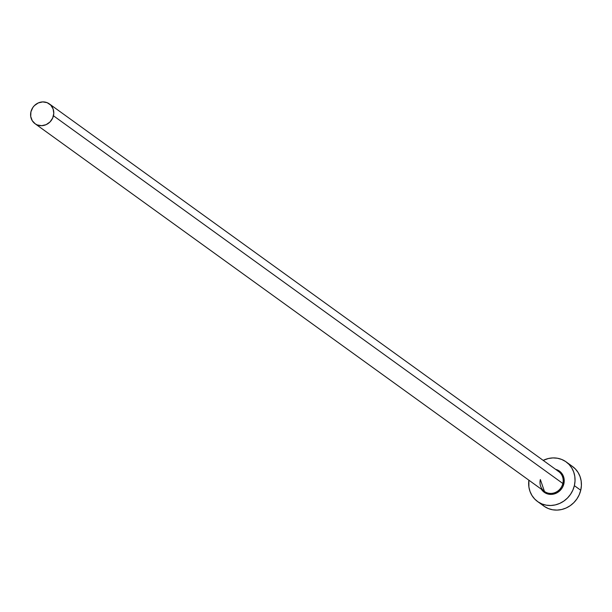 <?xml version="1.0" encoding="UTF-8"?>
<svg xmlns="http://www.w3.org/2000/svg" width="612" height="612" viewBox="0 0 612 612"><rect width="100%" height="100%" fill="white"/><g stroke="black" fill="none" stroke-linecap="round" stroke-linejoin="round"><path stroke-width="0.92" d="M540.335 479.548A12.217 11.268 -54.2 0 0 545.246 491.956A12.217 11.268 -54.2 0 0 562.856 483.503L563.859 483.817A13.028 12.018 125.8 0 1 553.745 494.068A13.028 12.018 125.8 0 1 541.306 489.164M540.373 479.601L544.443 491.428A12.217 11.268 -54.2 0 0 562.856 483.503A12.217 11.268 -54.2 0 0 558.748 471.615L49.343 103.895A12.217 11.268 125.8 0 1 53.451 115.775L562.856 483.503L53.451 115.775A12.217 11.268 125.8 0 1 35.037 123.7A12.217 11.268 125.8 0 1 30.929 111.82A12.217 11.268 125.8 0 1 49.343 103.895M537.55 501.519L543.923 506.116A24.434 22.537 -54.2 0 0 580.742 490.258A24.434 22.537 -54.2 0 0 572.518 466.497L566.146 461.899A24.434 22.537 125.8 0 1 574.37 485.66L580.742 490.258L574.37 485.66A24.434 22.537 125.8 0 1 537.55 501.519A24.434 22.537 125.8 0 1 528.875 480.191L528.898 487.037L530.015 491.459L531.973 495.506L534.689 499.025L538.063 501.878L541.972 503.959L546.256 505.175L550.762 505.497L555.306 504.908L559.712 503.416L563.82 501.098L567.469 498.038L570.514 494.343L572.847 490.166L574.37 485.66L575.028 481.009L574.798 476.381L573.681 471.959L571.73 467.905L569.015 464.386L565.633 461.54L561.724 459.459L557.44 458.235L552.942 457.914L548.398 458.51L543.173 460.377A24.434 22.537 125.8 0 1 566.146 461.899M557.937 471.095A12.217 11.268 -54.2 0 1 562.856 483.503L563.859 483.817A13.028 12.018 125.8 0 0 555.604 469.35L559.2 470.949L561.005 472.472L563.491 476.503L564.21 481.33L563.048 486.219L561.808 488.445L558.236 492.048L553.692 494.083L551.267 494.397L548.865 494.228L544.496 492.469L541.245 489.064M541.062 503.622L544.435 506.476L548.344 508.557L552.628 509.781L557.127 510.094L561.671 509.505L566.085 508.021L570.193 505.696L573.842 502.636L576.887 498.941L579.22 494.764L580.742 490.258L581.4 485.607L581.171 480.978L580.054 476.557L578.103 472.502L575.379 468.991L572.006 466.137M30.929 111.82L30.715 116.464L32.252 120.702L35.297 123.884L37.248 124.925L41.647 125.697L46.122 124.657L50 121.964L52.686 118.024L53.779 113.45L53.106 108.921L50.773 105.142L47.132 102.671L42.733 101.906L38.258 102.946L34.379 105.631L32.857 107.483L30.929 111.82M544.443 491.428L35.037 123.7"/></g></svg>
